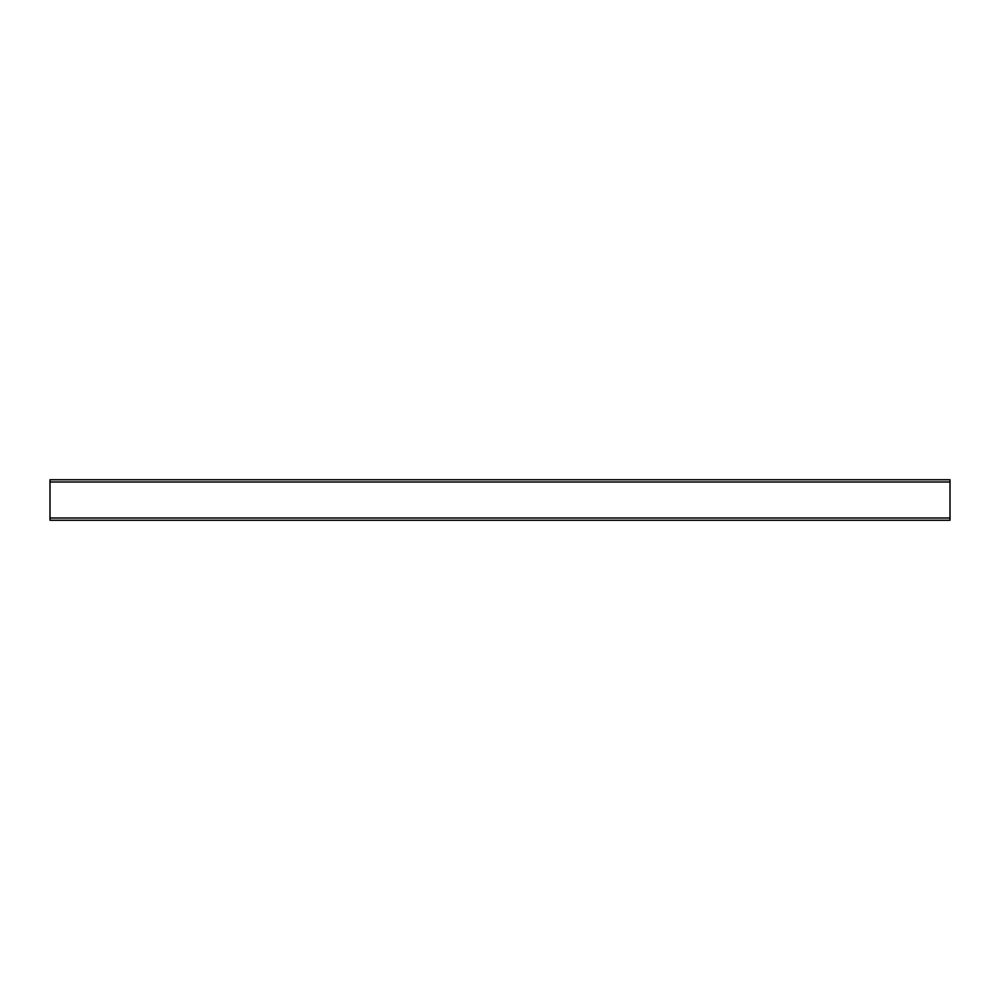 <?xml version="1.0" encoding="UTF-8"?>
<svg xmlns="http://www.w3.org/2000/svg" width="1000" height="1000" viewBox="0 0 1000 1000"><rect width="100%" height="100%" fill="white"/><g stroke="black" fill="none" stroke-linecap="round" stroke-linejoin="round"><path stroke-width="1.5" d="M50 520.25L950 520.25L950 479.75L50 479.75L50 520.25M50 518L950 518M50 482L950 482"/></g></svg>
